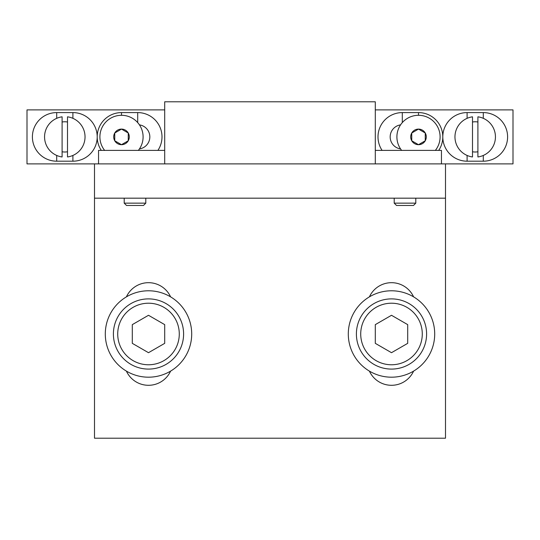 <?xml version="1.0" encoding="UTF-8"?>
<svg xmlns="http://www.w3.org/2000/svg" width="540" height="540" viewBox="0 0 540 540"><rect width="100%" height="100%" fill="white"/><g stroke="black" fill="none" stroke-linecap="round" stroke-linejoin="round"><path stroke-width="0.81" d="M438.703 150.39A24.3 24.3 0 0 0 442.8 136.89A24.3 24.3 0 0 0 467.1 161.19L483.3 161.19A24.3 24.3 0 0 0 507.6 136.89A24.3 24.3 0 0 0 483.3 112.59L467.1 112.59A24.3 24.3 0 0 0 442.8 136.89A24.3 24.3 0 0 0 418.5 112.59L402.3 112.59A24.3 24.3 0 0 0 382.097 150.39M400.558 124.868A12.15 12.15 0 0 0 400.558 148.912M445.5 163.89L445.5 198.18L94.5 198.18L94.5 163.89L513 163.89L513 109.89L375.3 109.89M72.9 112.59A24.3 24.3 0 0 1 97.2 136.89A24.3 24.3 0 0 1 72.9 161.19L56.7 161.19A24.3 24.3 0 0 1 32.4 136.89A24.3 24.3 0 0 1 56.7 112.59L72.9 112.59L72.9 118.328M101.297 150.39A24.3 24.3 0 0 1 121.5 112.59L137.7 112.59A24.3 24.3 0 0 1 157.903 150.39M139.442 124.868A12.15 12.15 0 0 1 139.442 148.912M94.5 163.89L27 163.89L27 109.89L164.7 109.89M391.5 377.19A43.2 43.2 0 0 1 354.085 312.39A43.2 43.2 0 0 1 428.915 312.39A43.2 43.2 0 0 1 391.5 377.19M407.7 324.635L391.5 315.286L375.3 324.635L375.3 343.346L391.5 352.694L407.7 343.346L407.7 324.635M426.6 333.99A35.1 35.1 0 0 1 391.5 369.09A35.1 35.1 0 0 1 356.4 333.99A35.1 35.1 0 0 1 391.5 298.89A35.1 35.1 0 0 1 426.6 333.99A35.1 35.1 0 0 1 391.5 369.09A35.1 35.1 0 0 1 356.4 333.99A35.1 35.1 0 0 1 391.5 298.89A35.1 35.1 0 0 1 426.6 333.99M148.5 377.19A43.2 43.2 0 0 1 111.085 312.39A43.2 43.2 0 0 1 185.915 312.39A43.2 43.2 0 0 1 148.5 377.19M132.3 324.635L148.5 315.286L164.7 324.635L164.7 343.346L148.5 352.694L132.3 343.346L132.3 324.635M148.5 298.89A35.1 35.1 0 0 0 113.4 333.99A35.1 35.1 0 0 0 148.5 369.09A35.1 35.1 0 0 0 183.6 333.99A35.1 35.1 0 0 0 148.5 298.89A35.1 35.1 0 0 0 113.4 333.99A35.1 35.1 0 0 0 148.5 369.09A35.1 35.1 0 0 0 183.6 333.99A35.1 35.1 0 0 0 148.5 298.89M415.8 203.148L413.478 205.47L396.522 205.47L394.2 203.148L415.8 203.148L415.8 198.18M145.8 198.18L145.8 203.148L124.2 203.148L124.2 198.18M145.8 203.148L143.478 205.47L126.522 205.47L124.2 203.148M477.9 122.013A15.12 15.12 0 0 0 472.5 122.013M472.5 151.767A15.12 15.12 0 0 0 477.9 151.767M472.5 116.822L472.5 156.958A20.25 20.25 0 0 1 472.5 116.822M477.9 156.958L477.9 116.822A20.25 20.25 0 0 1 477.9 156.958M62.1 122.013A15.12 15.12 0 0 1 67.5 122.013M67.5 151.767A15.12 15.12 0 0 1 62.1 151.767M67.5 116.822L67.5 156.958A20.25 20.25 0 0 0 67.5 116.822M62.1 156.958L62.1 116.822A20.25 20.25 0 0 0 62.1 156.958M128.25 132.995L128.25 140.785A7.796 7.796 0 0 1 114.75 140.785A7.796 7.796 0 0 1 121.5 129.094A7.796 7.796 0 0 1 128.25 140.785L121.5 144.686L114.75 140.785L114.75 132.995L121.5 129.094L128.25 132.995M104.639 150.39A21.6 21.6 0 0 1 106.799 121.068A21.6 21.6 0 0 1 136.202 121.068A21.6 21.6 0 0 1 138.362 150.39M411.75 132.995A7.796 7.796 0 0 0 418.5 144.686A7.796 7.796 0 0 0 425.25 132.995A7.796 7.796 0 0 0 411.75 132.995L411.75 140.785L418.5 144.686L425.25 140.785L425.25 132.995L418.5 129.094L411.75 132.995M435.362 150.39A21.6 21.6 0 0 0 433.202 121.068A21.6 21.6 0 0 0 403.799 121.068A21.6 21.6 0 0 0 401.639 150.39M413.593 371.115A24.3 24.3 0 0 1 369.407 371.115M369.407 296.865A24.3 24.3 0 0 1 413.593 296.865M170.593 371.115A24.3 24.3 0 0 1 126.407 371.115M126.407 296.865A24.3 24.3 0 0 1 170.593 296.865M445.5 198.18L445.5 438.21L94.5 438.21L94.5 198.18M98.55 163.89L98.55 150.39L164.7 150.39L164.7 163.89L375.3 163.89L375.3 150.39L441.45 150.39L441.45 163.89M164.7 150.39L164.7 101.79L375.3 101.79L375.3 150.39M467.1 112.59L467.1 118.328M467.1 161.19L467.1 155.453M402.3 112.59L402.3 122.6M418.5 112.59L418.5 115.29M483.3 161.19L483.3 155.453M483.3 118.328L483.3 112.59M72.9 161.19L72.9 155.453M137.7 112.59L137.7 122.6M121.5 112.59L121.5 115.29M56.7 161.19L56.7 155.453M56.7 118.328L56.7 112.59M391.5 303.21A30.78 30.78 0 0 1 418.156 349.38A30.78 30.78 0 0 1 364.844 349.38A30.78 30.78 0 0 1 391.5 303.21M148.5 303.21A30.78 30.78 0 0 0 121.844 349.38A30.78 30.78 0 0 0 175.156 349.38A30.78 30.78 0 0 0 148.5 303.21M394.2 203.148L394.2 198.18"/></g></svg>
